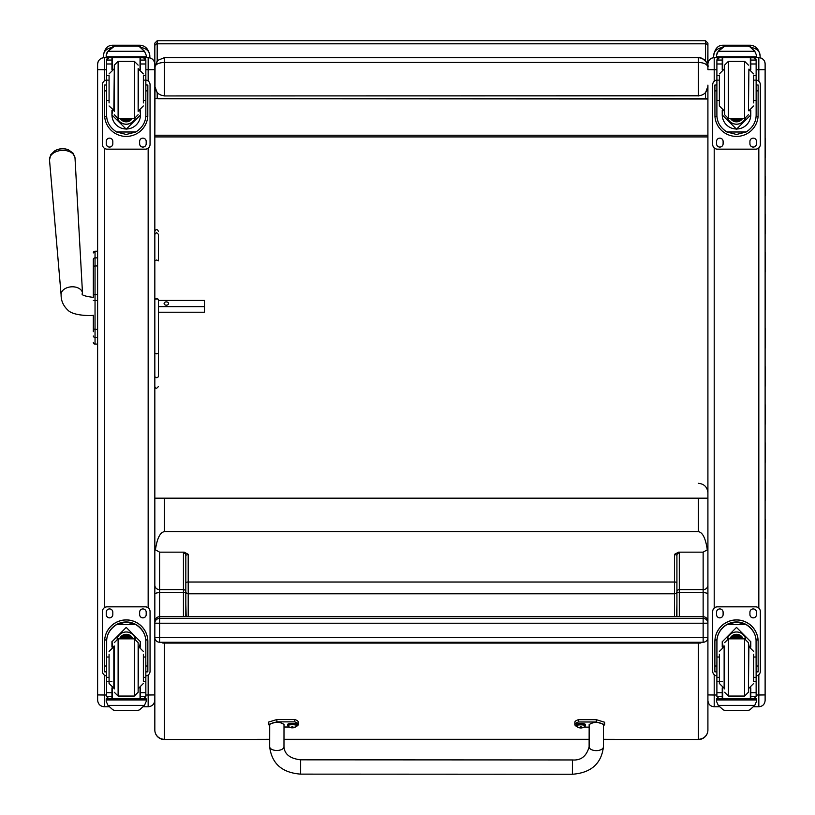 <?xml version="1.0" encoding="UTF-8"?>
<svg xmlns="http://www.w3.org/2000/svg" width="815" height="815" viewBox="0 0 815 815"><rect width="100%" height="100%" fill="white"/><g stroke="black" fill="none" stroke-linecap="round" stroke-linejoin="round"><path stroke-width="1.22" d="M154.83 637.473L159.597 637.534L159.597 623.231L154.83 623.169L154.83 637.473A4.768 4.768 0 0 0 159.597 642.24L159.597 642.24A4.768 4.768 0 0 1 154.83 637.473L154.83 635.792M154.83 594.216A4.768 1.569 0 0 1 159.597 592.648L159.597 616.721A4.768 4.768 180 0 0 154.83 621.488L154.83 623.169A4.768 4.768 0 0 1 159.597 618.402L159.597 616.721L703.141 616.721A4.768 4.768 0 0 1 707.909 621.488A4.768 4.768 0 0 0 703.141 616.721L703.141 623.231L707.909 623.169A4.768 4.768 180 0 0 703.141 618.402L159.597 618.402L159.597 623.231L703.141 623.231L703.141 642.24A4.768 4.768 180 0 0 707.909 637.473L159.597 637.534L159.597 642.24L703.141 642.24A4.768 4.768 0 0 0 707.909 637.473L707.909 621.488M707.909 45.518L707.909 59.821M704.751 98.737L707.094 98.737M707.909 85.147L707.909 699.036M707.094 99.012L157.988 98.737M693.606 98.737L169.133 98.737M154.83 500.247L154.83 498.169L707.909 498.169M707.909 136.92L154.83 136.92L155.054 65.169M707.909 135.219L154.83 135.219M154.83 67.197C155.41 64.303 158.589 62.714 164.365 62.429L164.365 57.661L157.662 60.412L154.83 67.197L157.224 60.87M157.193 92.676L154.83 86.39L154.83 67.319M154.83 86.268C155.41 92.044 158.589 95.223 164.365 95.803L164.365 62.429L698.374 62.429C704.129 62.714 707.308 64.293 707.909 67.176C707.328 61.42 704.15 58.232 698.374 57.661L698.374 95.803L164.365 95.925M698.374 95.925L698.374 95.803C704.15 95.223 707.328 92.044 707.909 86.268M707.909 86.39L705.545 92.676M93.328 263.602L93.328 264.254M93.328 268.308L93.328 294.694L93.328 268.308M93.328 315.313L93.328 327.875A1.712 1.457 0 0 0 95.039 329.331L95.039 300.511L97.617 300.511L97.617 329.331L95.039 329.331L95.039 337.441L97.617 337.441M93.328 268.4L93.328 297.424M93.328 318.91L93.328 331.695M93.328 259.343L93.328 267.412A1.712 1.457 180 0 1 95.039 265.955L95.039 257.866A1.712 1.457 180 0 0 93.328 259.323L93.328 259.343M93.379 342.86L93.328 342.422A1.712 1.712 -0 0 0 95.039 344.134L97.617 344.083L95.039 344.083L97.617 344.134L97.617 698.649M93.328 342.371A1.712 1.712 -0 0 0 95.039 344.083L95.039 337.441A1.712 1.457 -0 0 1 93.328 335.994M93.328 252.935A1.712 1.712 180 0 1 95.039 251.224L93.328 252.935A1.712 1.712 180 0 1 95.039 251.224L97.617 251.224L97.617 68.898M145.844 69.744L148.157 69.744L148.157 57.661C152.211 58.059 154.432 60.29 154.83 64.334A6.673 6.673 180 0 0 148.157 57.661L146.252 57.661L148.157 57.661A6.673 6.673 180 0 1 154.83 64.334L154.83 700.095C154.432 704.15 152.211 706.371 148.157 706.768L148.157 695.012L154.83 694.92M97.617 694.92L97.617 700.065C98.014 704.15 100.235 706.371 104.289 706.768L104.289 695.012L97.617 694.92L97.617 64.334A6.673 6.673 -0 0 1 104.289 57.661L106.195 57.661L104.289 57.661C100.235 58.059 98.014 60.29 97.617 64.334M154.83 667.22L154.83 698.649M154.83 255.93L154.83 231.317L154.83 234.333L156.623 232.601L158.405 234.333L158.405 260.831L156.623 259.985L154.83 260.831M154.83 264.355L154.83 265.374M154.83 312.41L154.83 322.108M707.909 63.957L707.909 69.662L714.205 69.744L714.205 57.661A6.296 6.296 -0 0 0 707.909 63.957C708.276 60.137 710.374 58.038 714.205 57.661L716.487 57.661L714.205 57.661M707.909 640.07L707.909 637.931M707.909 711.872L707.909 700.472C708.276 704.303 710.374 706.401 714.205 706.768L714.205 695.012L707.909 694.92M765.122 68.144L765.122 627.458M765.122 86.818L765.122 63.957A6.296 6.296 180 0 0 758.826 57.661A6.296 6.296 180 0 1 765.122 63.957C764.745 60.137 762.646 58.038 758.826 57.661L758.826 69.744L765.122 69.662L765.122 700.442M765.122 685.955L765.122 699.036M765.122 627.367L765.122 671.183M765.122 622.344L765.122 610.343M765.122 624.015L765.122 622.517M765.122 69.153L765.122 72.627M765.122 592.434L765.122 538.155M140.292 47.29C146.72 48.442 149.899 51.457 149.828 56.337L149.828 57.875L149.828 56.337C148.972 49.593 145.793 45.885 140.292 45.212L112.877 45.212C107.509 45.161 104.33 48.869 103.342 56.337C103.261 51.457 106.439 48.442 112.877 47.29M103.342 56.337L103.342 57.733M750.584 47.29C757.013 48.442 760.191 51.457 760.12 56.337L760.12 57.794L760.12 56.337C759.264 49.593 756.086 45.885 750.584 45.212L723.16 45.212C717.801 45.161 714.623 48.869 713.624 56.337C713.553 51.457 716.731 48.442 723.16 47.29M713.624 56.337L713.624 57.692M702.296 642.24L700.238 643.086L700.238 642.24M162.949 642.24L162.949 643.086L161.095 642.24M162.949 643.086L700.238 643.086M155.431 549.809L154.83 549.086L154.83 585.17A4.768 4.462 -0 0 0 159.597 589.632L159.597 552.152L155.431 549.809C157.122 538.358 160.097 532.307 164.365 531.665L698.374 531.665C702.642 532.307 705.617 538.358 707.308 549.809L703.141 552.152L703.141 616.721L159.597 616.721A4.768 4.768 0 0 0 154.83 621.488M154.83 522.507L154.83 549.086M154.83 711.872L154.83 542.383M154.83 630.158L154.83 730.006A9.535 9.281 -0 0 0 164.365 739.286L164.365 643.086M183.436 553.039A2.384 2.231 180 0 1 185.82 555.27L188.204 554.312L184.159 552.152L183.436 553.039L183.436 589.632A2.384 2.231 180 0 1 185.82 591.863A2.384 0.784 0 0 1 183.436 592.648L183.436 616.721M183.436 589.632L183.436 592.648L159.597 592.648L159.597 589.632L183.436 589.632M184.159 552.152L159.597 552.152M154.83 730.006A9.535 9.535 0 0 0 164.365 739.541L269.684 739.286M678.579 552.152L674.535 554.312L676.919 555.27A2.384 2.231 -0 0 1 679.303 553.039L678.579 552.152L703.141 552.152M185.82 555.27L185.82 616.721M186.187 616.721L185.82 603.905M676.552 616.721L676.919 603.905L676.919 616.721M603.436 739.286L698.374 739.541A9.535 9.535 0 0 0 707.909 730.006L707.909 630.158M707.909 549.086L707.308 549.809M679.303 616.721L679.303 553.039M707.909 594.216A4.768 1.569 180 0 0 703.141 592.648L679.303 592.648A2.384 0.784 0 0 1 676.919 591.863A2.384 2.231 180 0 1 679.303 589.632L703.141 589.632A4.768 4.462 180 0 0 707.909 585.17M698.374 643.086L698.374 739.286A9.535 9.281 -0 0 0 707.909 730.006M707.909 644.084L707.909 671.163M676.919 603.905L676.919 555.27M109.078 657.012L106.602 657.012L106.602 641.772C106.633 634.641 109.974 628.915 116.606 624.596L126.223 622.039L135.84 624.596L116.606 624.596M135.84 624.596C142.472 628.915 145.814 634.641 145.844 641.772L145.844 657.012L143.369 657.012M140.506 647.069L140.506 641.772L126.223 627.418L111.94 641.772L111.94 647.069M147.851 671.855L145.946 671.855L147.851 671.855L147.851 641.527A21.628 21.628 180 0 0 126.223 619.899A21.628 21.628 180 0 0 104.595 641.527L104.595 671.855L106.5 671.855L104.595 671.855M109.078 677.346L106.602 677.346L106.673 639.948L104.656 639.948L104.595 641.599M104.656 639.948A21.628 21.628 0 0 1 126.223 619.971A21.628 21.628 0 0 1 147.79 639.948L145.783 639.948L145.844 677.346L143.369 677.346M147.851 641.599L147.79 639.948M145.844 677.346L145.844 696.509A2.384 2.384 -65.1 0 1 145.844 696.642L143.46 698.863L140.048 698.852L140.048 688.013M145.844 696.642L140.506 696.642L140.506 698.863L143.46 698.863M107.988 705.393L112.888 709.824L114.589 710.456L137.867 710.456L139.559 709.824L144.459 705.393L107.988 705.393L106.195 701.338L106.195 698.852L108.731 698.852L106.195 698.852M106.673 639.948A19.621 19.621 0 0 1 126.223 621.977A19.621 19.621 0 0 1 145.783 639.948M140.506 696.642L140.506 687.85M140.506 641.7L139.548 646.764M112.898 646.764L111.94 641.7M140.506 641.65A14.283 14.283 0 0 1 139.518 646.753M112.928 646.753A14.283 14.283 0 0 1 111.94 641.65M117.024 639.011A9.535 9.535 0 0 1 135.422 639.011M140.506 698.852L112.399 698.873L112.399 688.013M146.252 698.852L143.715 698.852L146.252 698.852L146.252 701.338L144.459 705.393M106.602 677.346L106.602 696.509A2.384 2.384 65.1 0 0 106.602 696.642L108.955 698.863L111.94 698.863L108.986 698.863M111.94 698.852L111.94 687.85M106.602 675.941A4.768 4.768 0 0 1 102.384 671.203L102.384 611.586A4.768 4.768 0 0 1 107.152 606.818L145.294 606.839A4.768 4.768 0 0 1 150.062 611.607L150.062 671.203A4.768 4.768 0 0 1 145.844 675.941M102.384 611.607A4.768 4.768 0 0 1 107.152 606.839L145.294 606.818A4.768 4.768 0 0 1 150.062 611.586L150.062 611.586M139.63 614.591L139.63 612.208A3.28 3.28 0 0 1 142.91 608.927A3.28 3.28 0 0 1 146.191 612.208L146.191 614.591A3.28 3.28 0 0 1 142.91 617.872A3.28 3.28 0 0 1 139.63 614.591M106.256 614.591L106.256 612.208A3.28 3.28 0 0 1 109.536 608.927A3.28 3.28 0 0 1 112.816 612.208L112.816 614.591A3.28 3.28 0 0 1 109.536 617.872A3.28 3.28 0 0 1 106.256 614.591M146.191 614.561A3.28 3.28 0 0 1 142.91 617.841A3.28 3.28 0 0 1 139.63 614.561M112.816 614.561A3.28 3.28 0 0 1 109.536 617.841A3.28 3.28 0 0 1 106.256 614.561M129.758 638.848A4.503 4.503 180 0 0 122.688 638.848M130.227 638.848A4.88 4.88 180 0 0 122.23 638.848M130.624 638.848A5.206 5.206 180 0 0 121.822 638.848M131.062 638.848A5.583 5.583 180 0 0 121.384 638.848M114.304 646L114.304 688.909M138.143 646L138.143 688.909M134.332 696.061L134.332 638.848L138.143 642.658L138.143 692.251L134.332 696.061L118.114 696.061L114.304 692.251M143.369 680.871L143.369 654.221M109.078 654.221L109.078 683.479L113.845 688.237M145.844 661.729L145.844 673.18M106.602 673.18L106.602 661.729M143.369 100.398L145.844 100.398L145.844 114.966C145.814 121.985 142.472 127.67 135.84 131.999L126.223 134.475L116.606 131.999L135.84 131.999M116.606 131.999C109.974 127.67 106.633 121.985 106.602 114.966L106.602 100.398L109.078 100.398M111.94 110.31L111.94 114.966L126.223 129.178L140.506 114.966L140.506 110.31M145.793 116.443L147.79 116.443L147.851 85.025L145.946 85.025L147.851 85.025M147.79 116.443A21.628 21.628 0 0 1 126.223 136.421A21.628 21.628 0 0 1 104.656 116.443L106.653 116.443M104.595 85.025L106.5 85.025L104.595 85.025L104.656 116.443M108.986 57.794L106.602 60.208A2.384 2.384 73 0 1 106.602 60.076L106.847 59.006L108.986 57.712L111.94 57.712M140.506 69.54L140.506 60.076L145.844 60.076L143.46 57.712L145.6 59.006L145.844 60.055A2.384 2.384 -73 0 1 145.844 60.208L145.844 100.398M140.506 60.076L140.506 57.712M106.602 60.076L111.94 60.076L111.94 57.794M106.928 52.69L106.195 55.328L107.988 51.182L112.888 46.74L114.589 46.109L107.988 51.294L144.459 51.294L146.252 55.328L146.252 57.712L106.195 57.712L106.195 56.744L146.252 56.744M146.252 55.328L144.459 51.182L139.559 46.74L137.867 46.129L139.559 46.74M144.459 51.294L139.559 46.812M114.579 46.109L137.867 46.109L114.579 46.109M111.94 60.076L111.94 69.54M111.94 114.813L112.592 110.545M139.854 110.545L140.506 114.813M140.506 114.772A14.283 14.283 0 0 1 126.223 129.004A14.283 14.283 0 0 1 111.94 114.772M134.995 118.47A9.535 9.535 0 0 1 117.462 118.47M134.954 118.481A9.535 9.535 0 0 1 117.492 118.481M112.399 57.712L112.399 69.367M140.048 57.712L140.048 69.367M106.195 55.328L106.195 56.744M143.369 80.135L145.844 80.135M106.602 60.208L106.602 80.135L109.078 80.135M106.602 80.135L106.602 100.398M106.928 52.792L107.988 51.294M145.844 80.074A4.768 4.768 0 0 1 150.062 84.811L150.062 144.398A4.768 4.768 0 0 1 145.294 149.165L107.152 149.165A4.768 4.768 0 0 1 102.384 144.398L102.384 84.811A4.768 4.768 0 0 1 106.602 80.074M112.816 141.423L112.816 143.807A3.28 3.28 0 0 1 109.536 147.077A3.28 3.28 0 0 1 106.256 143.807L106.256 141.423A3.28 3.28 0 0 1 109.536 138.143A3.28 3.28 0 0 1 112.816 141.423M146.191 141.423L146.191 143.807A3.28 3.28 0 0 1 142.91 147.077A3.28 3.28 0 0 1 139.63 143.807L139.63 141.423A3.28 3.28 0 0 1 142.91 138.143A3.28 3.28 0 0 1 146.191 141.423M106.276 85.025A3.28 3.28 0 0 1 106.602 83.945M145.844 83.945A3.28 3.28 0 0 1 146.17 85.025M102.384 84.811L102.384 84.78A4.768 4.768 0 0 1 106.602 80.043M145.844 80.043A4.768 4.768 0 0 1 150.062 84.78L150.062 84.811M112.816 143.776A3.28 3.28 0 0 1 109.536 147.057A3.28 3.28 0 0 1 106.256 143.776M146.191 143.776A3.28 3.28 0 0 1 142.91 147.057A3.28 3.28 0 0 1 139.63 143.776M123.778 118.532A4.503 4.503 180 0 0 128.668 118.532M123.666 118.532A4.503 4.503 180 0 0 128.78 118.532M123.045 118.532A4.88 4.88 180 0 0 129.402 118.532M122.556 118.532A5.206 5.206 180 0 0 129.891 118.532M122.046 118.532A5.583 5.583 180 0 0 130.4 118.532M138.143 111.38L138.143 68.47M114.304 111.38L114.304 65.129L114.304 111.38M109.078 76.284L109.078 102.904M143.369 102.904L143.369 76.284M106.602 84.2L106.602 95.65M145.844 84.2L145.844 95.65M719.37 657.012L716.894 657.012L716.894 641.772C716.925 634.641 720.266 628.915 726.899 624.596L736.516 622.039L746.133 624.596L726.899 624.596M746.133 624.596C752.765 628.915 756.106 634.641 756.137 641.772L756.137 657.012L753.661 657.012M750.798 647.069L750.798 641.772L736.516 627.418L722.233 641.772L722.233 647.069M758.144 671.855L756.239 671.855L758.144 671.855L758.144 641.527A21.628 21.628 180 0 0 736.516 619.899A21.628 21.628 180 0 0 714.887 641.527L714.887 671.855L716.793 671.855L714.887 671.855M719.37 677.346L716.894 677.346L716.956 639.948L714.949 639.948L714.887 641.599M714.949 639.948A21.628 21.628 0 0 1 736.516 619.971A21.628 21.628 0 0 1 758.082 639.948L756.065 639.948L756.137 677.346L753.661 677.346M758.144 641.599L758.082 639.948M756.137 677.346L756.137 696.509A2.384 2.384 -65.1 0 1 756.137 696.642L753.753 698.863L750.34 698.852L750.34 688.013M756.137 696.642L750.798 696.642L750.798 698.863L753.783 698.863M718.28 705.393L723.18 709.824L724.871 710.456L748.16 710.456L749.851 709.824L754.751 705.393L718.28 705.393L716.487 701.338L716.487 698.852L719.024 698.852L716.487 698.852M724.871 710.456L748.15 710.456M716.956 639.948A19.621 19.621 0 0 1 736.516 621.977A19.621 19.621 0 0 1 756.065 639.948M750.798 696.642L750.798 687.85M750.798 641.7L749.841 646.764M722.233 641.65A14.283 14.283 0 0 0 723.221 646.753L722.233 641.7M750.798 641.65A14.283 14.283 0 0 1 749.81 646.753M727.316 639.011A9.535 9.535 0 0 1 745.715 639.011M750.798 698.852L722.691 698.873L722.691 688.013M756.544 698.852L754.007 698.852L756.544 698.852L756.544 701.338L754.751 705.393M716.894 677.346L716.894 696.509A2.384 2.384 65.1 0 0 716.894 696.642L719.238 698.863L722.233 698.863L719.278 698.863M722.233 698.852L722.233 687.85M716.894 675.941A4.768 4.768 0 0 1 712.677 671.203L712.677 611.586A4.768 4.768 0 0 1 717.445 606.818L755.587 606.839A4.768 4.768 0 0 1 760.354 611.607L760.354 671.203A4.768 4.768 0 0 1 756.137 675.941M712.677 611.607A4.768 4.768 0 0 1 717.445 606.839L755.587 606.818A4.768 4.768 0 0 1 760.354 611.586L760.354 611.586M749.922 614.591L749.922 612.208A3.28 3.28 0 0 1 753.203 608.927A3.28 3.28 0 0 1 756.483 612.208L756.483 614.591A3.28 3.28 0 0 1 753.203 617.872A3.28 3.28 0 0 1 749.922 614.591M716.548 614.591L716.548 612.208A3.28 3.28 0 0 1 719.828 608.927A3.28 3.28 0 0 1 723.109 612.208L723.109 614.591A3.28 3.28 0 0 1 719.828 617.872A3.28 3.28 0 0 1 716.548 614.591M756.483 614.561A3.28 3.28 0 0 1 753.203 617.841A3.28 3.28 0 0 1 749.922 614.561M723.109 614.561A3.28 3.28 0 0 1 719.828 617.841A3.28 3.28 0 0 1 716.548 614.561M740.051 638.848A4.503 4.503 180 0 0 732.98 638.848M740.509 638.848A4.88 4.88 180 0 0 732.512 638.848M740.917 638.848A5.206 5.206 180 0 0 732.115 638.848M741.355 638.848A5.583 5.583 180 0 0 731.676 638.848M724.596 646L724.596 688.909M748.435 646L748.435 688.909M744.625 696.061L744.625 638.848L748.435 642.658L748.435 692.251L744.625 696.061L728.406 696.061L724.596 692.251M753.661 680.871L753.661 654.221M719.37 654.221L719.37 683.479L724.138 688.237M756.137 661.729L756.137 673.18M716.894 673.18L716.894 661.729M753.661 100.398L756.137 100.398L756.137 114.966C756.106 121.985 752.765 127.67 746.133 131.999L736.516 134.475L726.899 131.999L746.133 131.999M726.899 131.999C720.266 127.67 716.925 121.985 716.894 114.966L716.894 100.398L719.37 100.398M722.233 110.31L722.233 114.966L736.516 129.178L750.798 114.966L750.798 110.31M756.086 116.443L758.082 116.443L758.144 85.025L756.239 85.025L758.144 85.025M758.082 116.443A21.628 21.628 0 0 1 736.516 136.421A21.628 21.628 0 0 1 714.949 116.443L716.945 116.443M714.887 85.025L716.793 85.025L714.887 85.025L714.949 116.443M719.278 57.794L716.894 60.208A2.384 2.384 73 0 1 716.894 60.076L717.139 59.006L719.278 57.712L722.233 57.712M750.798 69.54L750.798 60.076L756.137 60.076L753.753 57.712L755.892 59.006L756.137 60.055A2.384 2.384 -73 0 1 756.137 60.208L756.137 100.398M750.798 60.076L750.798 57.712M716.894 60.076L722.233 60.076L722.233 57.794M717.22 52.69L716.487 55.328L718.28 51.182L723.18 46.74L724.871 46.109L718.28 51.294L754.751 51.294L756.544 55.328L756.544 57.712L716.487 57.712L716.487 56.744L756.544 56.744M756.544 55.328L754.751 51.182L749.851 46.74L748.15 46.129L749.851 46.74M754.751 51.294L749.851 46.812M724.871 46.109L748.15 46.109L724.871 46.109M722.233 60.076L722.233 69.54M722.233 114.813L722.885 110.545M750.146 110.545L750.798 114.813M750.798 114.772A14.283 14.283 0 0 1 736.516 129.004A14.283 14.283 0 0 1 722.233 114.772M727.785 118.481A9.535 9.535 0 0 0 745.246 118.481A9.535 9.535 0 0 1 727.744 118.47M722.691 57.712L722.691 69.367M750.34 57.712L750.34 69.367M716.487 55.328L716.487 56.744M753.661 80.135L756.137 80.135M716.894 60.208L716.894 80.135L719.37 80.135M716.894 80.135L716.894 100.398M717.22 52.792L718.28 51.294M756.137 80.074A4.768 4.768 0 0 1 760.354 84.811L760.354 144.398A4.768 4.768 0 0 1 755.587 149.165L717.445 149.165A4.768 4.768 0 0 1 712.677 144.398L712.677 84.811A4.768 4.768 0 0 1 716.894 80.074M723.109 141.423L723.109 143.807A3.28 3.28 0 0 1 719.828 147.077A3.28 3.28 0 0 1 716.548 143.807L716.548 141.423A3.28 3.28 0 0 1 719.828 138.143A3.28 3.28 0 0 1 723.109 141.423M756.483 141.423L756.483 143.807A3.28 3.28 0 0 1 753.203 147.077A3.28 3.28 0 0 1 749.922 143.807L749.922 141.423A3.28 3.28 0 0 1 753.203 138.143A3.28 3.28 0 0 1 756.483 141.423M716.568 85.025A3.28 3.28 0 0 1 716.894 83.945M756.137 83.945A3.28 3.28 0 0 1 756.463 85.025M712.677 84.811L712.677 84.78A4.768 4.768 0 0 1 716.894 80.043M756.137 80.043A4.768 4.768 0 0 1 760.354 84.78L760.354 84.811M723.109 143.776A3.28 3.28 0 0 1 719.828 147.057A3.28 3.28 0 0 1 716.548 143.776M756.483 143.776A3.28 3.28 0 0 1 753.203 147.057A3.28 3.28 0 0 1 749.922 143.776M734.07 118.532A4.503 4.503 180 0 0 738.961 118.532M733.958 118.532A4.503 4.503 180 0 0 739.073 118.532M733.337 118.532A4.88 4.88 180 0 0 739.694 118.532M732.848 118.532A5.206 5.206 180 0 0 740.183 118.532M732.339 118.532A5.583 5.583 180 0 0 740.692 118.532M728.406 61.319L728.406 118.532L724.596 114.721L724.596 65.129L728.406 61.319L744.625 61.319L748.435 65.129M719.37 76.284L719.37 105.95L724.138 110.708M753.661 102.904L753.661 76.284M716.894 84.2L716.894 95.65M756.137 84.2L756.137 95.65M300.623 773.058L300.633 759.825L572.405 759.947L572.395 774.25C590.997 772.865 601.348 763.736 603.426 746.866A7.152 3.769 -179.9 0 1 603.426 746.866A7.152 3.769 -179.9 0 1 596.264 750.625A7.152 3.769 -179.9 0 1 589.123 746.846L589.153 724.576C593.931 721.621 598.699 721.611 603.457 724.576L603.426 746.866M576.918 726.573A19.662 4.483 0 0 1 574.85 724.576A19.662 4.483 0 0 1 578.446 721.988L596.325 721.998L604.649 724.576L603.457 725.91M589.153 727.143L583.886 727.143M604.649 724.576L604.649 722.253L596.325 719.676L578.446 719.676A19.662 4.483 180 0 0 574.85 722.253L574.85 724.576M578.446 721.988L578.446 719.676M300.633 760.904L300.633 759.825C290.008 758.561 284.455 754.191 283.977 746.723A7.152 3.769 0.1 0 1 276.825 750.483A7.152 3.769 0.1 0 1 269.673 746.713A7.152 3.769 0.1 0 0 269.673 746.713L269.673 746.805C271.752 763.624 282.072 772.732 300.623 774.128L300.633 760.904M269.704 725.768L268.512 724.433L276.876 721.856L294.755 721.866A19.662 4.483 0 0 1 298.31 724.433A19.662 4.483 0 0 1 296.283 726.42M289.274 727.011L284.007 727.011M283.977 746.723L284.007 724.433C279.25 721.469 274.482 721.479 269.704 724.433L269.673 746.703M298.31 724.433L298.31 722.11A19.662 4.483 180 0 0 294.755 719.543L276.876 719.533L268.512 722.11L268.512 724.433M294.755 721.866L294.755 719.543M576.124 724.566A4.696 1.07 0 0 1 580.81 723.496A4.696 1.07 0 0 1 585.506 724.566L585.506 725.432A4.696 1.07 180 0 0 580.81 724.362A4.696 1.07 180 0 0 576.124 725.432L576.124 724.566M576.124 725.432L576.399 726.084A4.523 1.029 0 0 1 580.81 724.841A4.523 1.029 0 0 1 585.231 726.084L585.506 725.432M576.399 726.084A6.102 6.102 0 0 0 580.474 727.968L580.514 727.764A2.313 0.53 0 0 0 581.105 727.764L582.073 727.754A6.092 6.031 -1 0 0 583.285 727.367A2.496 0.571 180 0 0 583.285 727.235A6.092 5.797 -179.2 0 1 582.073 727.601L581.105 726.736A2.496 0.571 180 0 0 580.514 726.736L579.557 727.601A6.092 5.797 179.5 0 1 578.334 727.235A2.496 0.571 180 0 0 578.334 727.367A6.092 6.031 1.8 0 0 579.547 727.754L580.474 727.968L580.586 726.766M580.514 726.736L579.547 727.754M582.073 727.754L581.105 726.736M585.231 726.084A6.102 6.102 0 0 1 581.146 727.968L581.034 726.766M581.105 727.866L580.514 727.866A2.496 0.571 180 0 0 581.105 727.866M287.664 724.443A4.696 1.07 0 0 1 292.351 723.374A4.696 1.07 0 0 1 297.047 724.443L297.047 725.299A4.696 1.07 180 0 0 292.351 724.229A4.696 1.07 180 0 0 287.664 725.299L287.664 724.443M287.664 725.299L287.94 725.961A4.523 1.029 0 0 1 292.351 724.708A4.523 1.029 0 0 1 296.772 725.961L297.047 725.299M287.94 725.961A6.102 6.102 0 0 0 292.025 727.846L292.055 727.632A2.313 0.53 0 0 0 292.646 727.632L293.614 727.632A6.092 6.031 -1 0 0 294.826 727.235A2.496 0.571 180 0 0 294.826 727.102A6.092 5.797 -179.2 0 1 293.614 727.479L292.646 726.603A2.496 0.571 180 0 0 292.055 726.603L291.098 727.479A6.092 5.797 179.5 0 1 289.875 727.102A2.496 0.571 180 0 0 289.875 727.235A6.092 6.031 1.8 0 0 291.098 727.632L292.014 727.836L292.127 726.634M292.014 727.275L292.055 726.634L291.098 727.632M293.614 727.632L292.055 726.634M296.772 725.961A6.102 6.102 0 0 1 292.687 727.846L292.575 726.634M292.646 727.734L292.055 727.734A2.496 0.571 180 0 0 292.646 727.734M765.122 500.237L765.122 519.277M765.122 462.166L765.122 481.207M765.122 424.095L765.122 443.126M765.122 386.025L765.122 405.055M765.122 347.954L765.122 366.984M765.122 309.873L765.122 328.914M765.122 271.803L765.122 290.843M765.122 233.732L765.122 252.772M765.122 195.661L765.122 214.702M765.122 157.59L765.122 176.621M765.122 119.367L765.122 138.55M765.499 138.479L765.499 157.509M765.499 176.549L765.499 195.58M765.499 214.62L765.499 233.661M765.499 252.691L765.499 271.731M765.499 290.761L765.499 309.802M765.499 328.832L765.499 347.873M765.499 366.913L765.499 385.943M765.499 404.984L765.499 424.014M765.499 443.054L765.499 462.095M765.499 481.125L765.499 500.166M765.499 519.196L765.499 538.236M154.83 384.772L154.83 338.459M158.405 352.824A1.793 0.988 0 0 1 156.623 353.812A1.793 0.988 0 0 1 154.83 352.824L154.83 376.194A1.793 1.589 180 0 0 158.405 376.194L158.405 299.645A1.793 0.662 180 0 0 156.623 298.983A1.793 0.662 180 0 0 154.83 299.645L154.83 352.824A1.793 0.825 0 0 0 156.623 353.649A1.793 0.825 0 0 0 158.405 352.824L158.405 376.194M158.405 260.831L158.405 234.333M68.562 149.889A11.593 7.773 176 0 0 54.727 150.867L50.734 154.748L49.501 159.964A12.796 8.578 -4 0 1 61.645 150.418A12.796 8.578 -4 0 1 75.021 158.161L73.065 153.169L68.562 149.889A15.495 15.495 0 0 0 54.727 150.867M158.405 306.623L204.473 306.623L204.473 300.44L158.405 300.44M168.562 303.537A2.231 1.661 180 0 1 166.331 305.187A2.231 1.661 180 0 1 164.1 303.537A2.231 1.661 180 0 1 166.331 301.876A2.231 1.661 180 0 1 168.562 303.537M158.405 312.227L204.473 312.227L204.473 306.623M707.909 46.139L707.909 43.114L705.545 40.75L705.545 43.816A2.364 2.313 0 0 1 707.909 46.139L707.685 65.169M707.909 98.737L154.83 98.534L707.909 98.523M154.83 75.622L154.83 85.147M154.83 498.169L154.83 500.583M157.193 60.911L157.193 40.75L154.83 43.114L154.83 65.251M707.909 67.197C709.59 62.572 699.025 55.603 698.374 57.661L164.365 57.661L157.662 60.412M97.617 294.694L95.039 294.694L95.039 300.511L93.328 300.511M97.617 265.955L95.039 265.955L95.039 294.694L93.328 294.694M93.328 342.412L93.328 342.422A1.712 1.712 -0 0 0 95.039 344.134L94.52 344.052M97.617 257.866L95.039 257.866L95.039 251.224L97.617 251.224M95.039 257.886L95.039 265.496M148.157 80.97L148.157 69.744L154.83 69.652M148.157 148.218L148.157 607.766M148.157 675.014L148.157 695.012L145.844 695.012M104.289 675.014L104.289 695.012L106.602 695.012M104.289 80.97L104.289 69.744L106.602 69.744M104.289 607.766L104.289 148.218M97.617 69.652L104.289 69.744L104.289 57.661M716.894 695.012L714.205 695.012L714.205 674.698M714.205 608.092L714.205 147.892M714.205 81.286L714.205 69.744L716.894 69.744M758.826 674.698L758.826 695.012L765.122 694.92M756.137 69.744L758.826 69.744L758.826 81.286M758.826 147.892L758.826 608.092M756.137 695.012L758.826 695.012L758.826 706.768C762.646 706.401 764.745 704.303 765.122 700.472M756.544 57.661L758.826 57.661L756.544 57.661M112.888 46.812L112.877 45.212M140.292 47.219L140.292 45.212M723.18 46.812L723.16 45.212M750.584 47.219L750.584 45.212M164.365 531.665L164.365 498.169M674.535 554.312L674.535 582.012L188.204 582.012L188.204 554.312M185.82 582.715A2.384 0.713 0 0 1 188.204 582.012L188.204 593.789A2.384 2.231 -0 0 1 185.82 591.547M188.204 616.721L188.204 593.789L674.535 593.789L674.535 616.721M676.919 582.715A2.384 0.713 180 0 0 674.535 582.012L674.535 593.789A2.384 2.231 180 0 0 676.919 591.547M283.987 739.286L589.133 739.286M698.374 498.169L698.374 531.665M137.867 710.456L114.589 710.456M106.5 666.018L104.595 666.018M147.851 666.018L145.946 666.018M146.252 698.944L106.195 698.944M111.94 681.381L110.341 681.381M109.078 681.381L106.602 681.381M145.844 681.381L143.369 681.381M145.844 692.73L140.506 692.73M111.94 692.73L106.602 692.73M111.94 696.642L106.602 696.642M146.252 699.932L106.195 699.932M131.154 638.848A5.583 5.583 180 0 0 121.303 638.848M131.47 638.848A5.868 5.868 180 0 0 120.977 638.848M132.58 638.848A6.877 6.877 180 0 0 119.866 638.848M132.886 638.848A7.162 7.162 180 0 0 119.561 638.848M134.332 638.848L118.114 638.848L118.114 696.061M138.143 688.247L138.601 646.662L143.369 651.44M109.078 651.44L113.845 646.662L113.845 688.247M140.506 57.794L143.46 57.794M114.589 46.129L137.867 46.129M145.946 90.893L147.851 90.893M104.595 90.893L106.5 90.893M106.195 57.712L146.252 57.712M143.369 75.642L145.844 75.642M106.602 75.642L109.078 75.642M106.602 63.988L111.94 63.988M140.506 63.988L145.844 63.988M121.802 118.532A5.868 5.868 180 0 0 130.645 118.532M120.538 118.532A6.877 6.877 180 0 0 131.908 118.532M120.192 118.532A7.162 7.162 180 0 0 132.254 118.532L131.286 119.734L125.408 121.781L120.192 118.532M114.304 114.721L118.114 118.532L118.114 61.319L114.304 65.129M118.114 118.532L134.332 118.532L134.332 61.319L138.143 65.129M114.304 69.132L113.845 110.708M138.143 110.718L138.601 69.132L143.369 73.9M716.793 666.018L714.887 666.018M758.144 666.018L756.239 666.018M756.544 698.944L716.487 698.944M722.233 681.381L720.623 681.381M719.37 681.381L716.894 681.381M756.137 681.381L753.661 681.381M756.137 692.73L750.798 692.73M722.233 692.73L716.894 692.73M722.233 696.642L716.894 696.642M756.544 699.932L716.487 699.932M741.436 638.848A5.583 5.583 180 0 0 731.585 638.848M741.762 638.848A5.868 5.868 180 0 0 731.269 638.848M742.873 638.848A6.877 6.877 180 0 0 730.159 638.848M743.178 638.848A7.162 7.162 180 0 0 729.853 638.848M744.625 638.848L728.406 638.848L728.406 696.061M748.435 688.247L748.893 646.662L753.661 651.44M719.37 651.44L724.138 646.662L724.138 688.247M750.798 57.794L753.753 57.794M724.871 46.129L748.15 46.129M756.239 90.893L758.144 90.893M714.887 90.893L716.793 90.893M716.487 57.712L756.544 57.712M753.661 75.642L756.137 75.642M716.894 75.642L719.37 75.642M716.894 63.988L722.233 63.988M750.798 63.988L756.137 63.988M732.094 118.532A5.868 5.868 180 0 0 740.937 118.532M730.821 118.532A6.877 6.877 180 0 0 742.2 118.532M730.485 118.532A7.162 7.162 180 0 0 742.547 118.532L741.579 119.734L735.701 121.781L730.485 118.532M728.406 118.532L744.625 118.532L744.625 61.319M724.596 69.132L724.596 110.718M748.435 110.718L748.893 69.132L753.661 73.9M596.325 721.998L596.325 719.676M276.876 721.856L276.876 719.533M158.405 299.645A1.793 0.886 180 0 0 156.623 298.769A1.793 0.886 180 0 0 154.83 299.645M93.521 297.424C84.373 296.212 80.705 294.847 82.509 293.329A10.727 7.192 176 0 0 71.292 286.829A10.727 7.192 176 0 0 61.105 294.836C61.033 300.684 63.275 305.768 67.828 310.087C73.014 315.812 90.383 315.863 93.521 315.303M154.83 46.139A2.364 2.313 180 0 1 157.193 43.816L705.545 43.816L705.545 60.911M705.545 92.553L705.545 98.32M157.193 98.32L157.193 92.553M159.597 642.24L703.141 642.24M94.234 343.93L93.572 343.298M104.289 706.768L109.159 706.768M143.287 706.768L148.157 706.768M714.205 706.768L719.451 706.768M753.58 706.768L758.826 706.768M164.365 739.541L269.684 739.541M283.987 739.541L589.133 739.541M603.436 739.541L698.374 739.541M698.374 483.305C704.16 483.876 707.339 487.054 707.909 492.841M118.114 638.848L114.304 642.658M138.601 688.247L143.369 683.479M118.114 61.319L134.332 61.319M134.332 118.532L138.143 114.721M113.845 69.132L109.078 73.9M114.304 110.718L109.078 105.95M138.601 110.718L143.369 105.95M728.406 638.848L724.596 642.658M748.893 688.247L753.661 683.479M744.625 118.532L748.435 114.721M724.138 69.132L719.37 73.9M748.893 110.718L753.661 105.95M589.123 746.846C586.494 756.279 580.922 760.639 572.405 759.947M300.623 774.128L572.395 774.25M580.474 727.398L580.535 726.766L581.146 727.398M292.687 727.275L292.636 726.634M154.83 386.463C155.502 388.837 156.694 388.837 158.405 386.463M158.405 231.317C157.264 229.005 156.072 229.005 154.83 231.317M82.509 293.329L75.021 158.161M61.105 294.836L49.501 159.964M705.545 40.75L157.193 40.75"/></g></svg>
